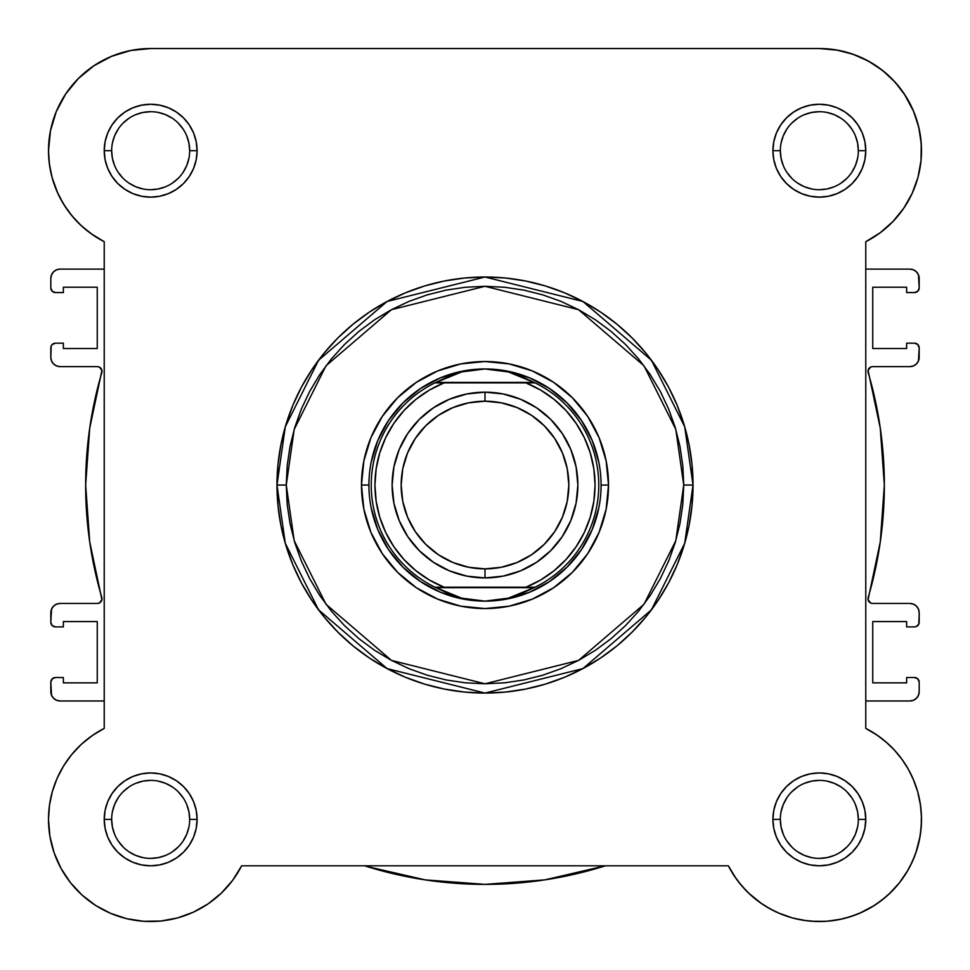 <?xml version="1.0" encoding="UTF-8"?>
<svg xmlns="http://www.w3.org/2000/svg" width="970" height="970" viewBox="0 0 970 970"><rect width="100%" height="100%" fill="white"/><g stroke="black" fill="none" stroke-linecap="round" stroke-linejoin="round"><path stroke-width="1.45" d="M728.361 865.858L736.23 878.784L728.349 865.81L241.651 865.81L232.679 880.287L221.427 893.055L232.679 880.287L241.651 865.81A102.165 102.165 0 0 1 48.5 819.383L49.919 836.346L48.5 819.383L49.458 805.391L48.5 819.383A102.165 102.165 0 0 1 104.226 728.385L104.226 241.7L90.828 233.503L104.057 241.615M86.839 230.472L78.764 223.27L86.839 230.472M74.799 219.123L68.252 211.084L74.799 219.123M65.063 206.464L59.352 196.51L65.063 206.464M57.86 193.43L52.053 177.425M51.398 174.855L49.179 162.414M48.694 157.043L48.548 147.634M49.652 135.436L50.828 128.998L49.652 135.436M55.084 114.63L56.454 111.174M65.22 94.696L68.167 90.428M76.872 80.049L81.771 75.26M91.083 67.706L97.109 63.705M107.525 58.091L114.023 55.326L107.525 58.091M126.161 51.519L132.065 50.246M819.601 48.536L837.934 50.246M843.839 51.519L855.976 55.326M862.476 58.091L872.891 63.705L862.476 58.091M878.917 67.706L888.229 75.26L878.917 67.706M893.127 80.049L901.833 90.428M904.282 93.945L913.728 111.599M914.916 114.63L919.172 128.998L914.916 114.63M920.348 135.436L921.452 147.634M921.306 157.043L920.821 162.414M918.602 174.855L917.826 177.874M912.503 192.63L910.648 196.51L912.503 192.63M904.937 206.464L901.748 211.084M895.201 219.123L891.236 223.27L895.201 219.123M883.161 230.472L879.172 233.503M57.048 191.611L63.535 204.052L57.048 191.611L52.331 178.419L49.458 164.682L48.5 150.702A102.165 102.165 0 0 1 150.665 48.536L819.335 48.536A102.165 102.165 0 0 1 865.773 241.7L880.251 232.715L893.018 221.463L903.749 208.247L912.139 193.43L917.947 177.425L912.139 193.43L903.749 208.247L893.018 221.463L880.251 232.715L865.773 241.7L865.773 728.385L877.802 735.599L887.404 743.202L880.518 737.564M891.042 746.609L896.68 752.635L891.042 746.609M899.954 756.624L904.743 763.317M907.386 767.561L911.557 775.406M917.668 791.665L912.952 778.461L917.668 791.665L920.542 805.391L921.488 817.601M921.476 821.857L920.457 833.909M920.081 836.346L915.862 852.848L920.081 836.346M915.11 854.946L910.066 866.343M908.065 870.029L899.614 882.567M899.578 882.603L889.32 893.806L899.566 882.627L906.441 872.77L899.566 882.627L891.576 891.612L882.591 899.602L872.721 906.477L882.591 899.602M886.204 896.619L876.31 904.173M874.443 905.41L859.384 913.364M857.116 914.298L845.622 918.105M841.73 919.051L826.792 921.27L841.73 919.051M824.839 921.391L811.478 921.233L824.839 921.391M807.258 920.821L794.151 918.384M792.223 917.875L778.001 912.806M774.387 911.121L763.839 905.155M761.789 903.785L748.573 893.055L761.789 903.785M746.985 891.503L738.74 882.154L746.985 891.503M233.77 878.784L231.26 882.142M223.015 891.503L220.845 893.612M209.168 903.118L206.161 905.155L209.168 903.118M195.613 911.121L191.999 912.806M177.777 917.875L175.849 918.384L177.777 917.875M162.742 920.821L158.522 921.233L162.742 920.821M145.16 921.391L143.208 921.27M128.27 919.051L124.39 918.105M112.884 914.298L109.537 912.903M96.248 905.834L93.69 904.185M83.784 896.607L80.68 893.806M61.934 870.029L59.934 866.355M54.89 854.934L53.883 852.084M50.125 837.522L49.543 833.909L50.125 837.522M48.524 821.857L48.512 817.601M49.058 808.677L49.591 804.494M52.344 791.641L57.048 778.461L52.331 791.665L49.458 805.391M56.684 779.31L58.443 775.406M62.613 767.561L65.257 763.317M70.046 756.624L73.32 752.635M78.958 746.609L82.596 743.202M84.269 741.735L93.847 734.472M877.802 735.599L865.773 728.385L876.152 734.472L885.731 741.735L894.388 750.077L885.731 741.735M50.816 347.818L50.816 357.336L51.18 346.047L52.186 344.532L55.46 343.174L63.365 343.174L63.365 348.521L97.255 348.521L97.255 287.217L97.255 348.521L63.365 348.521L63.365 343.174L55.46 343.174A4.644 4.644 0 0 0 50.816 347.818M919.184 622.255L919.184 612.737L918.82 624.037L916.31 626.547L914.54 626.899L906.635 626.899L906.635 621.564L872.745 621.564L872.745 682.856L872.745 621.564L906.635 621.564L906.635 626.899L914.54 626.899A4.644 4.644 0 0 0 919.184 622.255M60.104 700.97L104.226 700.97L60.104 700.97L56.551 700.255L53.544 698.242L51.531 695.235L50.816 682.165L50.816 691.683A9.288 9.288 0 0 0 60.104 700.97L56.551 700.255L53.544 698.242L51.531 695.235M52.186 678.879L50.816 682.165A4.644 4.644 0 0 1 55.46 677.521L63.365 677.521L63.365 682.856L97.255 682.856L97.255 621.564L63.365 621.564L97.255 621.564L97.255 682.856L63.365 682.856L63.365 677.521L55.46 677.521L52.186 678.879L53.689 677.872M63.365 626.899L63.365 621.564L63.365 626.899L55.46 626.899L63.365 626.899M50.816 612.737L50.816 622.255L51.531 609.184L53.544 606.177L56.551 604.152L60.104 603.449L97.352 603.449L99.437 602.964L101.923 599.63L89.713 541.842L85.651 485.036L89.713 428.231L101.923 370.443L99.437 367.121L97.352 366.624L60.104 366.624L56.551 365.92L53.544 363.908L51.531 360.888L50.816 357.336A9.288 9.288 0 0 0 60.104 366.624L97.352 366.624A4.644 4.644 0 0 1 101.814 372.577A399.349 399.349 0 0 0 101.814 597.496A4.644 4.644 0 0 1 97.352 603.449L60.104 603.449A9.288 9.288 0 0 0 50.816 612.737L51.531 609.184M63.365 287.217L97.255 287.217L63.365 287.217L63.365 292.564L63.365 287.217M55.46 292.564L63.365 292.564L55.46 292.564L52.186 291.206L50.816 287.92L50.816 278.402L50.816 287.92A4.644 4.644 0 0 0 55.46 292.564M104.226 269.114L60.104 269.114L104.226 269.114M909.896 269.114L865.773 269.114L909.896 269.114L913.449 269.818L916.456 271.83L918.469 274.849L919.184 287.92L919.184 278.402A9.288 9.288 0 0 0 909.896 269.114L913.449 269.818L916.456 271.83L918.469 274.849M917.814 291.206L919.184 287.92A4.644 4.644 0 0 1 914.54 292.564L906.635 292.564L906.635 287.217L872.745 287.217L872.745 348.521L906.635 348.521L872.745 348.521L872.745 287.217L906.635 287.217L906.635 292.564L914.54 292.564L917.814 291.206L916.31 292.212M906.635 343.174L906.635 348.521L906.635 343.174L914.54 343.174L906.635 343.174M919.184 357.336L919.184 347.818L918.469 360.888L916.456 363.908L913.449 365.92L909.896 366.624L872.648 366.624L870.563 367.121L868.077 370.443L880.287 428.231L884.349 485.036L880.287 541.842L868.077 599.63L870.563 602.964L872.648 603.449L909.896 603.449L913.449 604.152L916.456 606.177L918.469 609.184L919.184 612.737A9.288 9.288 0 0 0 909.896 603.449L872.648 603.449A4.644 4.644 0 0 1 868.186 597.496A399.349 399.349 0 0 0 868.186 372.577A4.644 4.644 0 0 1 872.648 366.624L909.896 366.624A9.288 9.288 0 0 0 919.184 357.336L918.469 360.888M906.635 682.856L872.745 682.856L906.635 682.856L906.635 677.521L906.635 682.856M914.54 677.521L906.635 677.521L914.54 677.521L917.814 678.879L919.184 682.165L919.184 691.683L919.184 682.165A4.644 4.644 0 0 0 914.54 677.521M865.773 700.97L909.896 700.97L865.773 700.97M50.816 278.402L51.531 274.849L53.544 271.83L56.551 269.818L60.104 269.114A9.288 9.288 0 0 0 50.816 278.402L51.531 274.849M919.184 691.683L918.469 695.235L916.456 698.242L913.449 700.255L909.896 700.97A9.288 9.288 0 0 0 919.184 691.683L918.469 695.235M364.623 865.81A399.349 399.349 0 0 0 605.377 865.81L544.934 879.863L485 884.385L425.066 879.863L366.49 866.404M55.46 626.899L52.186 625.541L50.816 622.255A4.644 4.644 0 0 0 55.46 626.899M89.713 541.842L85.651 485.036L89.713 428.231M99.437 367.121L97.352 366.624M56.551 365.92L53.544 363.908L51.531 360.888M53.544 271.83L56.551 269.818M914.54 343.174L917.814 344.532L919.184 347.818A4.644 4.644 0 0 0 914.54 343.174M880.287 428.231L884.349 485.036L880.287 541.842M870.563 602.964L872.648 603.449M913.449 604.152L916.456 606.177L918.469 609.184M916.456 698.242L913.449 700.255M603.51 866.404L544.934 879.863M111.659 819.371L111.659 819.383A39.006 39.006 0 0 0 150.665 858.389A39.006 39.006 0 0 0 189.671 819.383A39.006 39.006 0 0 0 150.665 780.377A39.006 39.006 0 0 0 111.659 819.383L104.226 819.383A46.439 46.439 0 0 1 150.665 772.944A46.439 46.439 0 0 1 197.092 819.383L189.671 819.383A39.006 39.006 0 0 1 150.665 858.389A39.006 39.006 0 0 1 111.659 819.383A39.006 39.006 0 0 1 150.665 780.377A39.006 39.006 0 0 1 189.671 819.383L188.92 811.769L186.701 804.457M189.671 150.702L197.092 150.702A46.439 46.439 0 0 1 150.665 197.14A46.439 46.439 0 0 1 104.226 150.702L105.112 159.759L107.755 168.465L112.047 176.492L117.819 183.536L124.863 189.308L132.89 193.6L141.596 196.243L150.665 197.14L159.723 196.243L168.428 193.6L176.455 189.308L183.5 183.536L189.271 176.492L193.563 168.465L196.207 159.759L197.092 150.702L196.207 141.644L193.563 132.926L189.271 124.9L183.5 117.867L176.455 112.083L168.428 107.791L159.723 105.16L150.665 104.263L141.596 105.16L132.89 107.791L124.863 112.083L117.819 117.867L112.047 124.9L107.755 132.926L105.112 141.644L104.226 150.702L111.659 150.702A39.006 39.006 0 0 0 150.665 189.708A39.006 39.006 0 0 0 189.671 150.702A39.006 39.006 0 0 0 150.665 111.695A39.006 39.006 0 0 0 111.659 150.702L104.226 150.702A46.439 46.439 0 0 1 150.665 104.263A46.439 46.439 0 0 1 197.092 150.702L189.671 150.702A39.006 39.006 0 0 1 150.665 189.708A39.006 39.006 0 0 1 111.659 150.702A39.006 39.006 0 0 1 150.665 111.695A39.006 39.006 0 0 1 189.671 150.702L188.92 143.087L186.701 135.776M858.341 150.702L865.773 150.702A46.439 46.439 0 0 1 819.335 197.14A46.439 46.439 0 0 1 772.908 150.702L773.793 159.759L776.436 168.465L780.729 176.492L786.5 183.536L793.545 189.308L801.572 193.6L810.277 196.243L819.335 197.14L828.404 196.243L837.11 193.6L845.137 189.308L852.181 183.536L857.953 176.492L862.245 168.465L864.888 159.759L865.773 150.702L864.888 141.644L862.245 132.926L857.953 124.9L852.181 117.867L845.137 112.083L837.11 107.791L828.404 105.16L819.335 104.263L810.277 105.16L801.572 107.791L793.545 112.083L786.5 117.867L780.729 124.9L776.436 132.926L773.793 141.644L772.908 150.702L780.329 150.702A39.006 39.006 0 0 0 819.335 189.708A39.006 39.006 0 0 0 858.341 150.702A39.006 39.006 0 0 0 819.335 111.695A39.006 39.006 0 0 0 780.329 150.702L772.908 150.702A46.439 46.439 0 0 1 819.335 104.263A46.439 46.439 0 0 1 865.773 150.702L858.341 150.702A39.006 39.006 0 0 1 819.335 189.708A39.006 39.006 0 0 1 780.329 150.702A39.006 39.006 0 0 1 819.335 111.695A39.006 39.006 0 0 1 858.341 150.702L857.601 143.087L855.382 135.776M780.329 819.371L780.329 819.383A39.006 39.006 0 0 0 819.335 858.389A39.006 39.006 0 0 0 858.341 819.383A39.006 39.006 0 0 0 819.335 780.377A39.006 39.006 0 0 0 780.329 819.383L772.908 819.383A46.439 46.439 0 0 1 819.335 772.944A46.439 46.439 0 0 1 865.773 819.383L858.341 819.383A39.006 39.006 0 0 1 819.335 858.389A39.006 39.006 0 0 1 780.329 819.383A39.006 39.006 0 0 1 819.335 780.377A39.006 39.006 0 0 1 858.341 819.383L857.601 811.769L855.382 804.457M608.517 485.036L601.085 485.097L608.517 485.036L606.141 460.944L599.12 437.773L587.699 416.409L572.336 397.7L553.627 382.338L532.263 370.916L509.092 363.895L485 361.519L460.908 363.895L437.737 370.916L416.372 382.338L397.664 397.7L382.301 416.409L370.879 437.773L363.859 460.944L361.483 485.036A123.517 123.517 0 0 1 485 361.519A123.517 123.517 0 0 1 608.517 485.036A123.517 123.517 0 0 1 485 608.554A123.517 123.517 0 0 1 361.483 485.036L363.859 509.141L370.879 532.312L382.301 553.664L397.664 572.385L416.372 587.747L437.737 599.157L460.908 606.189L485 608.554L509.092 606.189L532.263 599.157L553.627 587.747L572.336 572.385L587.699 553.664L599.12 532.312L606.141 509.141L608.517 485.036M368.915 485.036L361.483 485.036L368.915 485.036M683.741 485.036L675.799 540.69L643.995 604.286L578.532 660.4L485 683.789L391.468 660.4L326.005 604.286L294.201 540.69L286.259 485.036L276.971 485.036L285.289 543.285L318.572 609.863L387.103 668.597L485 693.077L582.897 668.597L651.428 609.863L684.711 543.285L693.029 485.036L683.741 485.036L682.795 504.521L679.934 523.812L675.193 542.727L668.621 561.096L660.279 578.726L650.252 595.459L638.636 611.124L625.541 625.577L611.088 638.672L595.422 650.288L578.69 660.315L561.06 668.657L542.691 675.229L523.776 679.97L504.485 682.831L485 683.789L465.515 682.831L446.224 679.97L427.309 675.229L408.94 668.657L391.31 660.315L374.578 650.288L358.912 638.672L344.459 625.577L331.364 611.124L319.748 595.459L309.721 578.726L301.379 561.096L294.807 542.727L290.066 523.812L287.205 504.521L286.259 485.036L287.205 465.564L290.066 446.261L294.807 427.346L301.379 408.976L309.721 391.346L319.748 374.626L331.364 358.961L344.459 344.508L358.912 331.4L374.578 319.785L391.31 309.757L408.94 301.415L427.309 294.856L446.224 290.115L465.515 287.253L485 286.296L504.485 287.253L523.776 290.115L542.691 294.856L561.06 301.415L578.69 309.757L595.422 319.785L611.088 331.4L625.541 344.508L638.636 358.961L650.252 374.626L660.279 391.346L668.621 408.976L675.193 427.346L679.934 446.261L682.795 465.564L683.741 485.036L693.029 485.036A208.029 208.029 0 0 1 485 693.077A208.029 208.029 0 0 1 276.971 485.036L277.966 505.431L280.96 525.619L285.92 545.431L292.807 564.649L301.524 583.103L312.025 600.612L324.186 617.017L337.899 632.137L353.019 645.85L369.424 658.012L386.933 668.512L405.387 677.242L424.605 684.117L444.418 689.076L464.606 692.071L485 693.077L505.394 692.071L525.582 689.076L545.395 684.117L564.613 677.242L583.067 668.512L600.575 658.012L616.981 645.85L632.101 632.137L645.814 617.017L657.975 600.612L668.476 583.103L677.193 564.649L684.08 545.431L689.039 525.619L692.034 505.431L693.029 485.036L692.034 464.642L689.039 444.454L684.08 424.654L677.193 405.424L668.476 386.969L657.975 369.461L645.814 353.068L632.101 337.936L616.981 324.222L600.575 312.061L583.067 301.573L564.613 292.843L545.395 285.968L525.582 280.997L505.394 278.002L485 277.008L464.606 278.002L444.418 280.997L424.605 285.968L405.387 292.843L386.933 301.573L369.424 312.061L353.019 324.222L337.899 337.936L324.186 353.068L312.025 369.461L301.524 386.969L292.807 405.424L285.92 424.654L280.96 444.454L277.966 464.642L276.971 485.036A208.029 208.029 0 0 1 485 277.008A208.029 208.029 0 0 1 693.029 485.036L684.711 426.788L651.428 360.222L582.897 301.476L485 277.008L387.103 301.476L318.572 360.222L285.289 426.788L276.971 485.036L286.259 485.036L294.201 429.395L326.005 365.787L391.468 309.672L485 286.296L578.532 309.672L643.995 365.787L675.799 429.395L683.741 485.036M868.368 61.074L852.8 54.174L868.368 61.074L882.579 70.458L895.019 82.074L905.374 95.606L913.328 110.653L918.675 126.815L921.257 143.645L921.015 160.668L917.947 177.425M63.535 204.052L71.659 215.473L81.274 225.683L92.198 234.473L81.274 225.683L71.659 215.473L63.535 204.052M104.226 728.385L92.198 735.599L104.226 728.385L104.226 241.7L92.198 234.473M81.274 744.39L71.659 754.599L81.274 744.39L92.198 735.599M49.919 836.346L54.138 852.848L49.919 836.346M70.422 882.615L82.038 895.055L70.422 882.615L61.037 868.405L54.138 852.848M177.377 917.984L193.382 912.176L177.377 917.984L160.632 921.051L143.608 921.294L126.779 918.711L110.616 913.364L95.557 905.41L82.038 895.055M815.358 921.464L827.374 921.221L839.293 919.572L827.374 921.221L815.358 921.464L803.39 920.287L791.641 917.717L780.28 913.776L769.465 908.538L759.328 902.052L750.028 894.437L741.698 885.768L734.435 876.189L728.349 865.81A102.165 102.165 0 0 0 891.576 891.612A102.165 102.165 0 0 0 865.773 728.385L865.773 241.7M850.92 916.529L862.124 912.152L872.721 906.477L862.124 912.152L850.92 916.529L839.293 919.572M921.185 827.422L921.427 815.394L921.185 827.422L919.536 839.329L916.492 850.969L912.115 862.16L906.441 872.77M902.015 759.364L894.388 750.077L902.015 759.364L908.49 769.501L913.74 780.316L917.668 791.678L920.251 803.427L921.427 815.394M221.427 893.055L208.21 903.785L193.382 912.176M57.048 778.461L63.535 766.033L71.659 754.599M104.226 241.7A102.165 102.165 0 0 1 48.5 150.702L50.464 130.768L56.272 111.599L65.718 93.945L78.425 78.461L93.908 65.754L111.562 56.321L130.732 50.501L150.665 48.536L819.335 48.536L836.31 49.955L852.8 54.174M858.341 819.383L865.773 819.383A46.439 46.439 0 0 1 819.335 865.81A46.439 46.439 0 0 1 772.908 819.383L773.793 828.441L776.436 837.146L780.729 845.173L786.5 852.218L793.545 857.989L801.572 862.281L810.277 864.925L819.335 865.81L828.404 864.925L837.11 862.281L845.137 857.989L852.181 852.218L857.953 845.173L862.245 837.146L864.888 828.441L865.773 819.383L864.888 810.326L862.245 801.608L857.953 793.581L852.181 786.549L845.137 780.765L837.11 776.473L828.404 773.83L819.335 772.944L810.277 773.83L801.572 776.473L793.545 780.765L786.5 786.549L780.729 793.581L776.436 801.608L773.793 810.326L772.908 819.383L780.329 819.383L781.08 826.986L783.299 834.309M189.671 819.383L197.092 819.383A46.439 46.439 0 0 1 150.665 865.81A46.439 46.439 0 0 1 104.226 819.383L105.112 828.441L107.755 837.146L112.047 845.173L117.819 852.218L124.863 857.989L132.89 862.281L141.596 864.925L150.665 865.81L159.723 864.925L168.428 862.281L176.455 857.989L183.5 852.218L189.271 845.173L193.563 837.146L196.207 828.441L197.092 819.383L196.207 810.326L193.563 801.608L189.271 793.581L183.5 786.549L176.455 780.765L168.428 776.473L159.723 773.83L150.665 772.944L141.596 773.83L132.89 776.473L124.863 780.765L117.819 786.549L112.047 793.581L107.755 801.608L105.112 810.326L104.226 819.383L111.659 819.383L112.399 826.986L114.618 834.309M371.146 462.387L377.742 440.61L388.473 420.543L402.914 402.95L420.507 388.509L440.574 377.791L462.35 371.183L440.574 377.791L420.507 388.509L402.914 402.95L388.473 420.543L377.742 440.61L371.146 462.387M484.939 368.952L496.786 369.691L508.377 371.934L519.617 375.608L535.064 382.883L525.934 382.883L540.617 390.073L554.076 399.361L566.007 410.54L576.144 423.369L584.279 437.555L590.221 452.784L593.834 468.728L595.059 485.036L593.834 501.344L590.221 517.289L584.279 532.53L576.144 546.716L566.007 559.532L554.076 570.712L540.617 580.011L525.934 587.202L444.066 587.202L429.383 580.011L415.924 570.712L403.993 559.532L393.856 546.716L385.72 532.53L379.779 517.289L376.166 501.344L374.941 485.036L376.166 468.728L379.779 452.784L385.72 437.555L393.856 423.369L403.993 410.54L415.924 399.361L429.383 390.073L444.066 382.883L525.934 382.883L434.936 382.883L534.106 382.41L435.894 382.41L450.383 375.608L461.623 371.934L473.214 369.691L485 368.952A116.085 116.085 0 0 0 368.915 485.036A116.085 116.085 0 0 0 485 601.133L484.988 601.133A116.085 116.085 0 0 1 368.915 485.036A116.085 116.085 0 0 1 485 368.952L508.377 371.934L535.064 382.883A113.769 113.769 0 0 1 535.064 587.202L434.936 587.202L450.383 594.464L461.623 598.15L473.214 600.381L485 601.133L496.786 600.381L508.377 598.15L519.617 594.464L534.106 587.662L435.894 587.662L535.064 587.202L508.377 598.15L485 601.133L461.623 598.15L434.936 587.202A113.769 113.769 0 0 1 434.936 382.883L461.623 371.934L484.939 368.952M507.649 371.183L529.426 377.791L549.493 388.509L567.086 402.95L581.527 420.543L592.258 440.61L598.854 462.387L592.258 440.61L581.527 420.543L567.086 402.95L549.493 388.509L529.426 377.791L507.649 371.183M598.854 507.686L592.258 529.462L581.527 549.529L567.086 567.123L549.493 581.563L529.426 592.294L507.649 598.902L529.426 592.294L549.493 581.563L567.086 567.123L581.527 549.529L592.258 529.462L598.854 507.686M485.061 601.133L485.012 601.133A116.085 116.085 0 0 0 601.085 485.036A116.085 116.085 0 0 0 485 368.952A116.085 116.085 0 0 1 601.085 485.036A116.085 116.085 0 0 1 485 601.133L485.061 601.133M462.35 598.902L440.574 592.294L420.507 581.563L402.914 567.123L388.473 549.529L377.742 529.462L371.146 507.686L377.742 529.462L388.473 549.529L402.914 567.123L420.507 581.563L440.574 592.294L462.35 598.902M118.219 841.038L123.081 846.955M128.974 851.805L135.727 855.419L143.051 857.638M150.641 858.389L158.268 857.638L165.591 855.419M172.32 851.818L178.237 846.955M183.087 841.063L186.701 834.309L188.92 826.986M183.1 797.716L178.237 791.799M172.345 786.949L165.591 783.348L158.268 781.117M150.677 780.377L143.051 781.117L135.727 783.348M128.998 786.937L123.081 791.799M118.231 797.704L114.618 804.457L112.399 811.769M111.659 150.702L112.399 158.304L114.618 165.627M118.219 172.357L123.081 178.286M128.974 183.124L135.727 186.737L143.051 188.956M150.641 189.708L158.268 188.956L165.591 186.737M172.32 183.136L178.237 178.286M183.087 172.381L186.701 165.627L188.92 158.304M183.1 129.034L178.237 123.117M172.345 118.267L165.591 114.666L158.268 112.447M150.677 111.695L143.051 112.447L135.727 114.666M128.998 118.255L123.081 123.117M118.231 129.022L114.618 135.776L112.399 143.087M780.329 150.702L781.08 158.304L783.299 165.627M786.9 172.357L791.762 178.286M797.655 183.124L804.409 186.737L811.732 188.956M819.323 189.708L826.949 188.956L834.273 186.737M841.002 183.136L846.919 178.286M851.769 172.381L855.382 165.627L857.601 158.304M851.781 129.034L846.919 123.117M841.026 118.267L834.273 114.666L826.949 112.447M819.359 111.695L811.732 112.447L804.409 114.666M797.679 118.255L791.762 123.117M786.912 129.022L783.299 135.776L781.08 143.087M786.9 841.038L791.762 846.955M797.655 851.805L804.409 855.419L811.732 857.638M819.323 858.389L826.949 857.638L834.273 855.419M841.002 851.818L846.919 846.955M851.769 841.063L855.382 834.309L857.601 826.986M851.781 797.716L846.919 791.799M841.026 786.949L834.273 783.348L826.949 781.117M819.359 780.377L811.732 781.117L804.409 783.348M797.679 786.937L791.762 791.799M786.912 797.704L783.299 804.457L781.08 811.769M241.651 865.81L728.349 865.81M485 577.914A92.877 92.877 0 0 1 392.122 485.036A92.877 92.877 0 0 1 485 392.171A92.877 92.877 0 0 0 392.122 485.036A92.877 92.877 0 0 0 485 577.914L485 568.869A83.832 83.832 0 0 1 401.168 485.036A83.832 83.832 0 0 1 485 401.216L485 392.171L466.885 393.953L449.462 399.24L433.408 407.812L419.331 419.367L407.776 433.445L399.191 449.498L393.917 466.922L392.122 485.036L393.917 503.163L399.191 520.575L407.776 536.64L419.331 550.705L433.408 562.26L449.462 570.845L466.885 576.131L485 577.914L503.115 576.131L520.538 570.845L536.592 562.26L550.669 550.705L562.224 536.64L570.809 520.575L576.083 503.163L577.877 485.036L576.083 466.922L570.809 449.498L562.224 433.445L550.669 419.367L536.592 407.812L520.538 399.24L503.115 393.953L485 392.171L485 401.216L501.357 402.829L517.083 407.594L531.572 415.342L544.279 425.769L554.694 438.464L562.442 452.966L567.22 468.68L568.832 485.036L567.22 501.393L562.442 517.119L554.694 531.608L544.279 544.315L531.572 554.743L517.083 562.479L501.357 567.256L485 568.869L468.643 567.256L452.917 562.479L438.428 554.743L425.721 544.315L415.305 531.608L407.558 517.119L402.78 501.393L401.168 485.036L402.78 468.68L407.558 452.966L415.305 438.464L425.721 425.769L438.428 415.342L452.917 407.594L468.643 402.829L485 401.216A83.832 83.832 0 0 1 568.832 485.036A83.832 83.832 0 0 1 485 568.869L485 577.914A92.877 92.877 0 0 0 577.877 485.036A92.877 92.877 0 0 0 485 392.171A92.877 92.877 0 0 1 577.877 485.036A92.877 92.877 0 0 1 485 577.914M444.066 382.883L434.936 382.883A113.769 113.769 0 0 0 434.936 587.202L444.066 587.202A110.059 110.059 0 0 1 444.066 382.883M525.934 587.202L535.064 587.202A113.769 113.769 0 0 0 535.064 382.883L525.934 382.883A110.059 110.059 0 0 1 525.934 587.202"/></g></svg>
